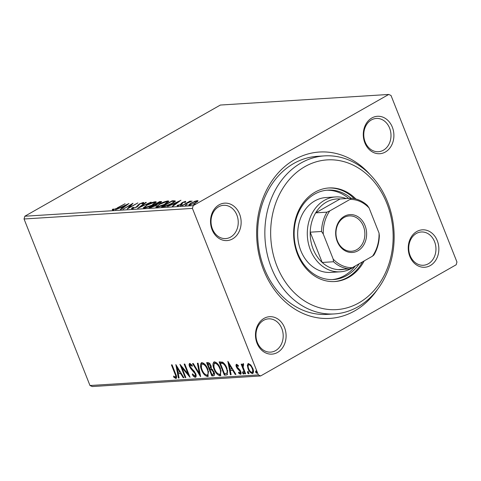 <?xml version="1.0" encoding="UTF-8"?>
<svg xmlns="http://www.w3.org/2000/svg" width="481" height="481" viewBox="0 0 481 481"><rect width="100%" height="100%" fill="white"/><g stroke="black" fill="none" stroke-linecap="round" stroke-linejoin="round"><path stroke-width="0.72" d="M377.369 289.58A83.345 67.989 -93.6 0 1 263.582 269.949A83.345 67.989 -93.6 0 1 283.622 167.52A83.345 67.989 -93.6 0 1 370.142 174.663M324.531 155.88L317.316 156.337A79.179 64.592 86.4 0 0 264.231 268.362A79.179 64.592 86.4 0 0 327.254 314.376L334.469 313.925A79.179 64.592 -93.6 0 1 271.452 267.911A79.179 64.592 -93.6 0 1 324.531 155.88A79.179 64.592 -93.6 0 1 387.548 201.894A79.179 64.592 -93.6 0 1 334.469 313.925M409.8 256.361A18.753 15.296 -93.6 0 1 416.805 231.511A18.753 15.296 -93.6 0 1 437.295 240.728A18.753 15.296 -93.6 0 1 430.291 265.578A18.753 15.296 -93.6 0 1 409.8 256.361M434.565 241.672A16.667 13.6 86.4 0 0 421.296 231.986A16.667 13.6 86.4 0 0 410.125 255.573A16.667 13.6 86.4 0 0 423.388 265.259A16.667 13.6 86.4 0 0 434.565 241.672M257.034 343.224A18.753 15.296 -93.6 0 1 264.045 318.38A18.753 15.296 -93.6 0 1 284.536 327.591A18.753 15.296 -93.6 0 1 277.531 352.441A18.753 15.296 -93.6 0 1 257.034 343.224M281.806 328.535A16.667 13.6 86.4 0 0 268.536 318.849A16.667 13.6 86.4 0 0 257.359 342.436A16.667 13.6 86.4 0 0 270.629 352.122A16.667 13.6 86.4 0 0 281.806 328.535M212.079 229.684A18.753 15.296 -93.6 0 1 219.089 204.834A18.753 15.296 -93.6 0 1 239.58 214.045A18.753 15.296 -93.6 0 1 232.576 238.895A18.753 15.296 -93.6 0 1 212.079 229.684M236.85 214.989A16.667 13.6 86.4 0 0 223.581 205.303A16.667 13.6 86.4 0 0 212.41 228.89A16.667 13.6 86.4 0 0 225.673 238.576A16.667 13.6 86.4 0 0 236.85 214.989M364.845 142.821A18.753 15.296 -93.6 0 1 371.849 117.971A18.753 15.296 -93.6 0 1 392.34 127.182A18.753 15.296 -93.6 0 1 385.335 152.032A18.753 15.296 -93.6 0 1 364.845 142.821M389.61 128.126A16.667 13.6 86.4 0 0 376.34 118.44A16.667 13.6 86.4 0 0 365.169 142.027A16.667 13.6 86.4 0 0 378.433 151.713A16.667 13.6 86.4 0 0 389.61 128.126M194.354 201.425L197.396 200.583L197.853 201.202L195.707 202.741L189.31 205.183L188.63 205.02L190.957 203.042L194.45 201.665M198.058 200.739L197.853 201.202M182.107 205.567L189.917 201.124L190.566 201.082L189.418 201.737L192.057 201.052L182.107 205.567M185.762 201.81L185.57 201.329L185.708 201.882L182.972 202.507L180.988 204.563L177.363 205.934L177.086 205.417L180.297 204.629L182.287 202.567L185.57 201.329L185.708 201.882M184.656 202.285L184.65 201.87M177.363 205.934L177.086 205.417L177.297 205.934M178.186 204.978L178.379 205.712M175.174 201.04L175.078 200.793C175.234 201.395 174.17 202.321 171.879 203.571C168.891 205.321 166.077 206.373 163.444 206.74L161.49 206.86L172.18 200.781L175.162 200.902M157.197 204.521L157.077 204.221C157.431 204.473 156.962 204.966 155.676 205.694L150.649 207.545L148.966 207.648L159.662 201.569L161.658 201.611L157.209 204.353M137.638 208.363L145.629 202.453L146.338 202.405L140.272 206.89L151.136 202.104L137.638 208.363M122.956 209.283L133.003 203.247L129.239 207.515L137.861 202.94L127.164 209.019L130.91 204.762L122.956 209.283M117.364 207.828L125.12 203.74L117.905 207.846L112.614 210.077L112.259 209.469L113.414 208.982L113.708 209.451L117.466 208.093M112.614 210.077L112.259 209.469L112.5 210.077M113.414 208.982L113.63 209.872M24.826 216.228L220.364 105.044L388.738 94.456L193.206 205.64L192.424 208.399L24.05 218.987L24.826 216.228L193.206 205.64M128.902 203.505L121.014 209.409L120.31 209.451L122.871 207.558L120.509 207.708L115.512 209.752L128.926 203.559M132.022 208.856C131.295 208.772 131.439 208.369 132.467 207.642L133.538 207.305L133.069 208.231L136.063 207.131L139.31 203.974L143.308 202.459C143.897 202.519 143.837 202.832 143.122 203.385L141.961 203.794L142.202 203.084L140.001 203.908L136.694 207.095L131.523 208.73M133.093 208.91L132.792 208.153L133.219 208.604M143.518 202.988L143.308 202.459L143.735 202.573M142.767 203.914L142.202 203.084M146.495 205.122C149.501 203.391 152.453 202.248 155.363 201.701L156.283 201.924L153.024 204.69C150.012 206.421 147.06 207.558 144.174 208.087L143.278 207.87L146.603 205.399M159.019 204.335C162.019 202.603 164.977 201.461 167.881 200.914L168.807 201.136L165.542 203.902C162.53 205.634 159.584 206.77 156.692 207.299L155.802 207.083L159.127 204.611M180.922 200.228L173.04 206.133L172.33 206.181L174.898 204.287L172.529 204.431L167.532 206.481L180.946 200.288M180.946 205.621L180.808 205.267L182.239 204.726L180.453 205.736M182.311 204.906L181.884 205.195M185.913 205.309L185.774 204.954L187.205 204.413L185.419 205.423M187.277 204.593L186.85 204.882M194.005 204.798L193.867 204.443L195.298 203.902L193.518 204.918M195.37 204.082L194.949 204.377M247.312 365.235L248.424 363.522L250.799 365.007L252.79 368.41C253.896 371.152 253.764 372.865 252.393 373.545C250.565 373.07 249.116 371.458 248.04 368.711L247.312 365.235L247.925 364.887L248.304 363.534M247.974 363.648L248.424 363.522M252.874 373.406L252.393 373.545L253.006 373.196L250.631 371.729M243.548 364.881L243.127 367.213L245.629 373.791L244.985 373.833L241.149 364.153L241.799 364.111L242.364 365.536L242.857 363.87L243.482 364.171L243.578 365.223L243.103 365.103L243.711 364.76M238.089 365.235L237.109 365.452L236.995 366.793L239.899 369.925L240.704 371.41C241.33 372.967 241.24 373.929 240.446 374.29L238.594 373.064L238.612 372.144L239.905 373.112L240.079 371.5L237.169 368.362L236.369 366.883C235.792 365.464 235.87 364.592 236.598 364.267L238.39 365.566L238.342 366.42L236.989 365.488L237.518 365.217M239.905 373.112L240.674 372.715L240.891 371.927M226.323 375.006L224.368 375.132L219.126 361.88L222.589 362.157C224.549 363.558 226.016 365.626 226.99 368.35L227.285 374.753L224.368 375.132M211.85 375.92L206.602 362.668L207.792 362.596C209.115 362.614 210.197 363.672 211.033 365.758L211.357 368.626L214.027 371.927C214.887 374.116 214.718 375.408 213.534 375.811L211.85 375.92L212.458 375.571L212.043 374.513M214.009 375.679L212.458 375.571M200.517 376.629L192.574 363.552L193.278 363.51L199.302 373.43L197.372 363.251L198.076 363.209L200.613 376.575M185.834 377.555L185.191 377.597L179.942 364.345L188.065 373.959L184.151 364.081L184.8 364.045L190.043 377.29L181.932 367.7L185.834 377.555M175.361 377.17C175.896 376.467 175.745 375.306 174.904 373.695L171.416 364.887L172.066 364.845L175.607 373.791C176.816 376.178 176.918 377.759 175.902 378.529L173.707 377.098L173.635 376.058L175.361 377.17L176.124 376.773L176.341 375.775M388.738 94.456L391.017 95.478L456.95 262.013L456.174 264.772L260.636 375.956L92.262 386.544L89.983 385.522L258.363 374.933L192.424 208.399M89.983 385.522L24.05 218.987M175.842 364.604L183.892 377.675L183.189 377.717L180.64 373.527L178.277 373.677L179.094 377.976L178.391 378.024L175.842 364.604M194.727 375.95C195.406 375.685 195.502 374.909 195.015 373.629L190.692 368.56L189.562 366.564C188.871 364.845 188.961 363.786 189.839 363.377L192.352 365.518L192.172 366.366L190.368 364.736L190.187 366.468L195.671 373.611C196.446 375.595 196.326 376.827 195.31 377.308C194.204 377.056 193.194 376.13 192.274 374.531L192.532 373.827L194.727 375.95L195.563 375.541L195.893 374.254M191.943 364.977L190.981 364.388L190.181 364.79L190.662 364.568M195.647 377.212L195.911 376.966L193.711 375.348M201.479 369.841C199.934 366.065 200.072 363.66 201.894 362.62C204.449 363.293 206.457 365.548 207.93 369.372L208.069 376.37L207.461 376.539C204.936 375.847 202.94 373.617 201.479 369.841L202.026 369.528M201.329 362.782L201.894 362.62M213.997 369.053C212.452 365.277 212.596 362.872 214.418 361.832C216.967 362.506 218.975 364.76 220.448 368.584L220.587 375.583L219.979 375.757C217.454 375.06 215.458 372.829 213.997 369.053L214.544 368.747M213.847 361.995L214.418 361.832M227.868 361.333L235.918 374.404L235.215 374.446L232.666 370.256L230.303 370.406L231.114 374.705L230.411 374.747L227.868 361.333M242.562 373.028L242.665 371.891L243.645 372.961L243.542 374.098L242.562 373.028L243.176 372.679L243.278 371.542M247.529 372.715L247.631 371.579L248.605 372.649L248.503 373.785L247.529 372.715L248.142 372.366L248.244 371.23M255.621 372.21L255.724 371.067L256.704 372.138L256.601 373.28L255.621 372.21L256.235 371.861L256.337 370.725M258.363 374.933L260.636 375.956M176.515 378.18L174.32 376.749L173.707 377.098M183.73 377.411L183.189 377.717M181.187 373.22L180.64 373.527M181.169 373.184L178.277 373.677M179.034 377.675L178.391 378.024M178.998 377.675L176.774 365.957M179.828 372.186L177.158 367.797L178.018 372.3L180.369 371.879M177.705 367.49L177.158 367.797M185.732 377.284L185.191 377.597M182.004 367.658L181.247 365.74M188.606 373.653L188.065 373.959M189.364 375.571L182.546 367.352L181.932 367.7M192.803 374.224L192.274 374.531M195.551 373.328L195.015 373.629M194.847 372.023L194.288 372.342M194.414 371.404L191.3 368.212L190.692 368.56M190.109 366.251L189.562 366.564M189.953 365.602L189.905 363.377M200.3 374.921L199.368 373.394M198.04 363.209L199.916 373.082L199.302 373.43M201.425 367.49L201.665 362.65M208.351 376.154L207.461 376.539M208.069 376.196L204.431 373.677M207.816 369.101L207.281 369.408C206.108 366.378 204.503 364.568 202.459 363.973C200.992 364.82 200.878 366.756 202.122 369.793C203.283 372.811 204.876 374.609 206.902 375.186L207.984 374.705L208.568 371.266M203.072 363.63L202.014 364.105L203.072 363.63L205.652 365.235M206.902 375.186C208.405 374.386 208.532 372.462 207.281 369.408M210.077 369.552L209.554 368.23M207.858 363.949L207.335 362.626M212.849 369.841L212.037 369.318L210.005 369.594L211.959 374.519L213.354 374.314L213.384 371.969L211.43 369.667L210.005 369.594M213.354 374.314L213.967 373.965L214.273 372.625M210.101 364.003L209.073 363.6L207.786 363.991L209.469 368.236L210.389 368.073L210.395 365.819L208.459 363.949L207.786 363.991M210.389 368.073L211.003 367.724L211.309 366.576M209.073 363.6L208.459 363.949M210.931 365.518L210.395 365.819M212.037 369.318L211.43 369.667M213.919 371.663L213.384 371.969M213.949 366.702L214.183 361.862M220.869 375.366L219.979 375.757M220.593 375.408L216.949 372.889M220.34 368.314L219.799 368.62C218.633 365.59 217.027 363.78 214.983 363.191C213.516 364.033 213.402 365.975 214.64 369.005C215.807 372.023 217.4 373.821 219.42 374.398L220.502 373.917L221.086 370.478M215.59 362.842L214.538 363.317L215.59 362.842L218.17 364.448M219.42 374.398C220.923 373.599 221.05 371.675 219.799 368.62M224.982 374.783L224.561 373.725M220.376 363.161L219.853 361.838M227.561 374.549L226.936 374.657M224.867 364.345L223.358 363.083L221.344 362.824L220.31 363.203L224.477 373.731L226.773 373.244C227.387 372.072 227.242 370.454 226.347 368.386C225.547 366.149 224.344 364.502 222.745 363.432L220.31 363.203M227.387 372.895L226.587 373.382L227.387 372.895L227.651 370.292M223.358 363.083L222.745 363.432M226.882 368.079L226.347 368.386M235.756 374.14L235.215 374.446M233.213 369.949L232.666 370.256M233.189 369.913L230.303 370.406M231.06 374.398L230.411 374.747M231.024 374.404L228.8 362.686M231.854 368.915L229.184 364.526L230.038 369.029L232.395 368.608M229.726 364.213L229.184 364.526M241.059 373.947L239.207 372.721M239.171 372.739L238.594 373.064M240.614 371.194L240.079 371.5M240.127 370.262L239.556 370.586M240.169 370.238L239.087 369.288L238.474 369.63M239.087 369.288L237.776 368.013L237.169 368.362M236.917 366.57L236.369 366.883M236.82 366.101L236.712 364.273M244.15 373.749L243.176 372.679M245.526 373.527L244.985 373.833M243.182 367.388L242.43 365.5M243.47 363.522L242.971 365.187L242.364 365.536M249.116 373.436L248.142 372.366M248.587 368.398L248.04 368.711M248.202 367.015L247.925 364.887M252.687 368.151L252.146 368.458C251.359 366.402 250.276 365.151 248.893 364.712C247.919 365.301 247.853 366.618 248.695 368.674C249.477 370.725 250.553 371.951 251.918 372.354L252.844 371.921L253.24 369.757M249.507 364.364L248.593 364.796L249.507 364.364L250.89 365.115M251.918 372.354C252.91 371.801 252.988 370.502 252.146 368.458M257.209 372.931L256.235 371.861M113.065 210.017L113.582 209.794M113.847 209.806L113.708 209.451M123.016 207.924L122.871 207.558M123.689 206.95L126.377 204.966L121.879 207.064L123.689 206.95L123.839 207.317M126.521 205.339L126.377 204.966M122.096 207.606L121.879 207.064M131.109 205.249L131.511 205.02M128.938 208.014L129.281 207.63M131.163 205.399L130.91 204.762M132.263 208.826L132.768 208.399L132.467 207.642M137.037 206.896L136.899 206.547M137.831 206.397L138.312 205.634L138.011 204.876M138.312 205.634L138.708 205.303M139.424 204.275L139.31 203.974M142.574 203.433L143.254 203.259M145.779 202.82L145.629 202.453M154.99 202.543L155.664 202.459L155.363 201.701M155.664 202.459L156.091 202.453M143.771 208.093L144.565 207.329M152.381 204.726L154.972 202.501L154.293 202.321L147.15 205.08L144.553 207.299L145.244 207.467L152.483 204.99M145.412 207.882L145.244 207.467M159.578 203.186L159.476 202.928C160.48 202.357 160.612 202.086 159.884 202.11L159.662 201.569M160.413 202.297L161.123 202.254M160.672 202.946L160.371 202.188L159.211 202.152L155.784 204.1L156.084 204.858L157.004 204.774M156.415 204.834L156.115 204.082L159.476 202.928M155.784 204.1L156.115 204.082M155.014 204.702L150.715 206.986L155.026 205.736L155.922 204.708L155.014 204.702M156.361 205.567L155.922 204.708M151.629 207.383L151.455 206.938M150.926 207.515L150.715 206.986M167.514 201.755L168.182 201.671L167.881 200.914M168.182 201.671L168.615 201.665M156.295 207.305L157.083 206.541M164.899 203.938L167.496 201.713L166.817 201.533L159.668 204.293L157.071 206.511L157.768 206.68L165.001 204.203M157.93 207.095L157.768 206.68M172.396 201.323L172.18 200.781M173.755 201.455L175.373 201.551M171.735 201.365L163.233 206.199L165.933 205.892L171.236 203.613C173.118 202.585 173.948 201.846 173.719 201.389L171.735 201.365M163.45 206.74L163.233 206.199M174.134 202.254L173.455 200.703M166.065 206.217L165.933 205.892M175.042 204.653L174.898 204.287M175.715 203.679L178.397 201.695L173.906 203.794L175.715 203.679L175.86 204.046M178.547 202.062L178.397 201.695M174.116 204.335L173.906 203.794M181.024 204.545L180.892 204.215M181.247 204.407L181.006 203.8M181.307 204.557L181.289 203.241M181.59 203.998L182.588 203.325M182.419 202.898L182.287 202.567M196.957 201.449L197.697 201.341L197.396 200.583M189.267 205.183L189.863 204.684M195.052 202.79C196.735 201.846 197.198 201.292 196.434 201.13L191.594 203.006C189.911 203.95 189.472 204.491 190.266 204.635L195.154 203.048M197.18 201.996L196.434 201.13M190.404 204.99L189.803 204.515L190.097 205.273M386.898 203.481A75.012 61.189 86.4 0 0 304.93 166.624A75.012 61.189 86.4 0 0 276.912 266.023A75.012 61.189 86.4 0 0 358.88 302.88A75.012 61.189 86.4 0 0 386.898 203.481M335.564 196.939L325.944 197.547A37.506 30.598 86.4 0 0 300.799 250.613A37.506 30.598 86.4 0 0 330.651 272.408L340.271 271.807A37.506 30.598 -93.6 0 1 310.419 250.006A37.506 30.598 -93.6 0 1 335.564 196.939A37.506 30.598 -93.6 0 1 346.242 198.575M332.311 279.587A44.799 36.544 86.4 0 0 355.381 265.909M359.247 263.714A44.799 36.544 -93.6 0 1 333.513 279.539A44.799 36.544 -93.6 0 1 297.859 253.505A44.799 36.544 -93.6 0 1 327.892 190.115A44.799 36.544 -93.6 0 1 351.046 198.274M355.898 199.014A46.879 38.246 86.4 0 0 328.962 187.963A46.879 38.246 86.4 0 0 297.535 254.293A46.879 38.246 86.4 0 0 334.848 281.541A46.879 38.246 86.4 0 0 364.213 260.888M334.247 281.571A46.879 38.246 86.4 0 0 362.536 261.844M354.238 198.629A46.879 38.246 86.4 0 0 328.361 188.005M348.641 198.425A44.799 36.544 86.4 0 0 326.689 190.217M337.247 241.444A18.963 15.47 -93.6 0 1 344.33 216.318A18.963 15.47 -93.6 0 1 365.049 225.637A18.963 15.47 -93.6 0 1 357.966 250.763A18.963 15.47 -93.6 0 1 337.247 241.444M363.408 226.202A17.713 14.448 86.4 0 0 349.314 215.909A17.713 14.448 86.4 0 0 337.44 240.969A17.713 14.448 86.4 0 0 351.539 251.262A17.713 14.448 86.4 0 0 363.408 226.202M326.966 212.151L329.78 210.912A34.169 27.874 86.4 0 0 323.268 234.025L321.518 231.475A35.42 28.896 -93.6 0 1 326.966 212.151L315.662 212.861A35.42 28.896 86.4 0 1 340.103 198.96L315.662 212.861A35.42 28.896 86.4 0 0 310.215 232.185A35.42 28.896 86.4 0 0 313.149 249.062A35.42 28.896 86.4 0 0 322.198 262.464A35.42 28.896 86.4 0 0 338.137 269.631A35.42 28.896 86.4 0 0 346.951 268.608M354.413 266.462A37.506 30.598 -93.6 0 1 340.271 271.807M321.518 231.475L310.215 232.185L322.198 262.464L333.507 261.754L333.201 259.115A34.169 27.874 86.4 0 0 352.26 267.689L372.516 256.169A34.169 27.874 86.4 0 0 379.028 233.057L369.095 207.966A34.169 27.874 86.4 0 0 350.036 199.399L329.78 210.912M323.268 234.025L333.201 259.115M352.26 267.689L349.447 268.921A35.42 28.896 -93.6 0 1 333.507 261.754M338.137 269.631L349.447 268.921M379.028 233.057L379.335 235.696A35.42 28.896 -93.6 0 1 373.887 255.026L372.516 256.169M350.036 199.399L351.407 198.25A35.42 28.896 -93.6 0 1 367.346 205.417L369.095 207.966M340.103 198.96L351.407 198.25M175.445 373.388L174.904 373.695M192.989 369.949L192.376 370.298M210.949 369.228L210.335 369.57M221.344 362.824L220.737 363.173M137.813 206.361L137.53 205.646M161.147 202.236L160.852 201.491M164.135 206.668L163.931 206.151M113.396 209.319L113.696 210.077M154.972 202.501L155.273 203.259M144.553 207.299L144.853 208.057M167.496 201.713L167.797 202.471M157.071 206.511L157.371 207.269M184.848 201.93L185.149 202.687M178.006 205.321L178.307 206.078"/></g></svg>
